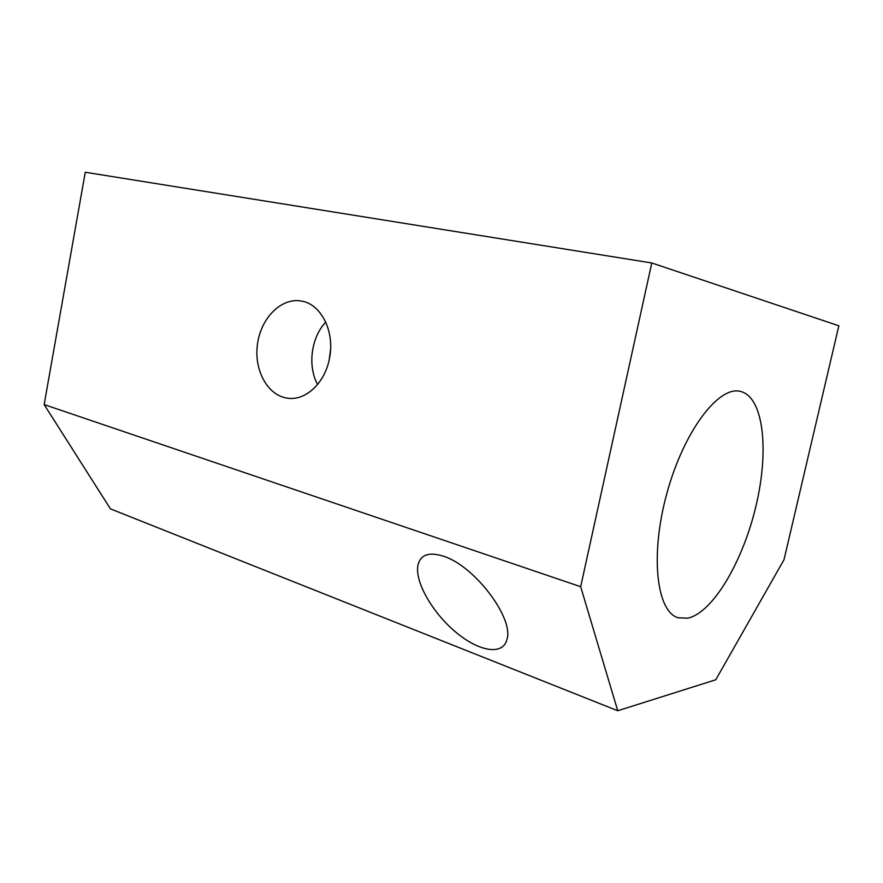 <?xml version="1.0" encoding="UTF-8"?>
<svg xmlns="http://www.w3.org/2000/svg" width="883" height="883" viewBox="0 0 883 883"><rect width="100%" height="100%" fill="white"/><g stroke="black" fill="none" stroke-linecap="round" stroke-linejoin="round"><path stroke-width="1.32" d="M687.736 618.199L678.232 617.791C656.588 611.93 649.822 555.308 666.853 493.465C683.641 431.566 718.376 385.827 740.131 391.335C763.552 396.423 769.303 449.69 756.179 505.142C743.309 560.617 713.166 612.692 687.736 618.199M580.672 586.709L617.736 710.749L715.76 679.778L784.016 559.69L838.85 325.794L651.786 262.979L580.672 586.709L44.15 404.58L110.441 508.873L617.736 710.749M443.443 556.202C429.017 551.698 420.529 554.645 417.968 565.032C414.48 581.831 432.78 613.188 456.07 632.394C479.314 651.864 503.453 655.771 507.052 639.038C513.763 618.056 474.524 565.771 443.443 556.202M44.15 404.58L85.265 172.251L651.786 262.979M329.425 358.641C324.988 382.681 306.114 400.474 288.465 398.288C268.145 396.434 253.741 370.65 257.45 344.337C260.794 317.979 281.534 297.096 301.644 301.092C321.324 304.182 335.154 332.03 329.425 358.641M317.582 384.502C307.416 365.981 311.125 337.394 325.75 322.118M329.271 359.403L330.573 349.502"/></g></svg>
